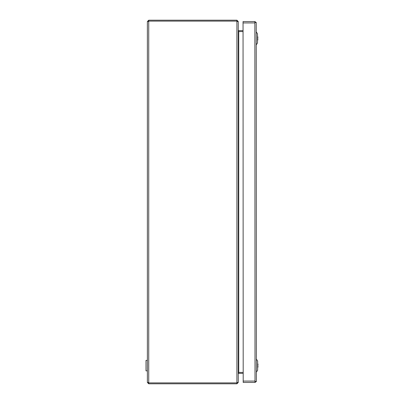 <?xml version="1.0" encoding="UTF-8"?>
<svg xmlns="http://www.w3.org/2000/svg" width="404" height="404" viewBox="0 0 404 404"><rect width="100%" height="100%" fill="white"/><g stroke="black" fill="none" stroke-linecap="round" stroke-linejoin="round"><path stroke-width="0.61" d="M254.868 22.629L254.863 22.488A6.363 6.363 0 0 1 254.868 22.488L256.232 22.473L256.373 381.073L256.373 381.527L255.01 381.512M257.863 37.658A7.262 5.06 -13.8 0 1 257.863 37.84A7.262 5.06 -13.8 0 0 257.863 37.658A7.262 7.211 -90 0 0 257.51 36.027M257.651 37.865A7.03 6.085 -90 0 1 257.666 38.38A7.03 6.085 -90 0 1 257.651 38.89A7.03 6.085 -90 0 0 257.651 37.865L257.863 37.84M257.51 40.733A7.262 7.211 -90 0 0 257.863 39.102A7.262 5.06 13.8 0 0 257.863 38.915L257.863 38.915M256.151 22.473L254.863 21.564L243.046 21.569L243.193 381.078L255.01 381.073L255.01 381.527M243.193 381.078L243.193 382.442L255.01 382.436L247.162 382.442L255.01 382.436L255.015 381.527L255.01 382.436L256.298 381.527M255.01 382.436L255.01 381.073L255.01 382.436L247.177 382.442M247.031 21.569L254.863 21.564L254.868 22.927L243.051 22.932M257.994 364.898A7.262 5.06 -13.8 0 1 257.994 365.08A7.262 5.06 -13.8 0 0 257.994 364.898A7.262 7.211 -90 0 0 257.641 363.267M257.782 365.105A7.03 6.085 -90 0 1 257.797 365.62A7.03 6.085 -90 0 1 257.782 366.13A7.03 6.085 -90 0 0 257.782 365.105L257.994 365.08M257.641 367.973A7.262 7.211 -90 0 0 257.994 366.342M148.733 20.2L148.733 21.109L236.906 21.109L148.733 21.109L147.369 21.564L148.733 20.2L236.906 20.2L238.269 21.564L238.269 382.436L238.269 373.801L238.724 373.346L243.193 373.346M238.269 30.199L238.269 21.564L238.269 30.199L238.724 30.654L238.269 30.199M243.188 372.438L238.724 372.438L238.724 373.346L238.269 373.801L238.269 382.436L238.269 373.771L238.724 372.407L243.188 372.438M148.733 383.8L236.906 383.8L236.906 382.891L148.733 382.891L148.733 383.8L147.369 382.436L148.733 382.891L236.906 382.891L238.269 382.406M243.051 30.654L238.724 30.654L238.724 31.593L238.269 30.229L238.269 21.594L236.906 21.139L236.906 20.2M236.906 383.8L238.264 382.436M147.369 21.564L147.369 382.436M238.724 31.562L243.051 31.562L238.724 31.562M148.278 21.564L148.733 21.109M236.906 21.109L237.36 21.564M148.733 21.139L148.733 382.861M148.733 382.891L148.278 382.436M237.36 382.436L236.906 382.891M256.368 372.21L257.641 370.175L257.641 361.065L256.363 359.03M256.237 44.97L257.51 42.935L257.51 38.38L257.505 33.825L256.232 31.79M147.369 360.393L146.006 360.393L146.006 370.847L147.369 370.847M255.01 381.073L254.868 22.927M236.906 21.139L236.906 382.861M238.724 31.593L238.724 372.407"/></g></svg>
